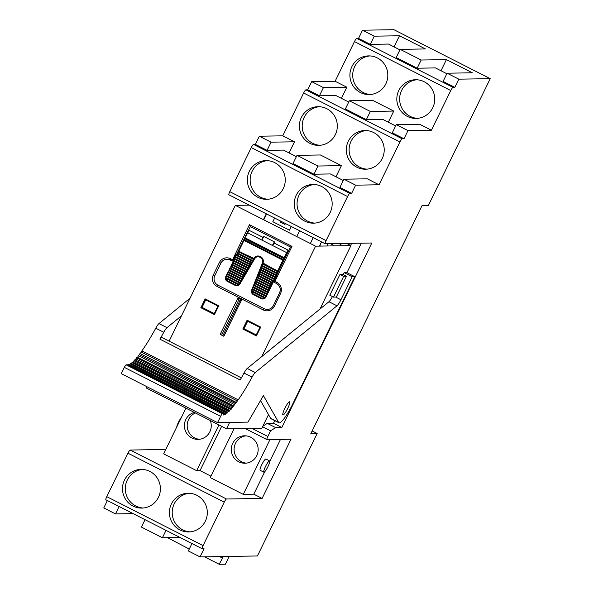 <?xml version="1.0" encoding="UTF-8"?>
<svg xmlns="http://www.w3.org/2000/svg" width="594" height="594" viewBox="0 0 594 594"><rect width="100%" height="100%" fill="white"/><g stroke="black" fill="none" stroke-linecap="round" stroke-linejoin="round"><path stroke-width="0.89" d="M226.21 275.705L240.125 282.454L240.392 282.952L239.828 283.086M226.514 276.373L225.378 278.148A3.519 3.445 -90.9 0 0 227.279 281.363L227.465 280.739L235.41 284.778A2.814 2.755 -90.9 0 0 238.127 284.63M231.734 264.375L246.51 271.555L246.777 272.052L246.206 272.186M229.893 268.154L244.379 275.193L244.646 275.683L244.082 275.816M228.972 270.04L243.317 277.004L243.585 277.502L243.013 277.636M228.051 271.933L242.255 278.824L242.523 279.314L241.951 279.455M227.131 273.819L241.186 280.643L241.454 281.133L240.785 281.222M237.266 253.037L252.888 260.655L253.155 261.152L252.591 261.286M237.518 252.881L237.199 253.512L252.658 261.323L252.806 260.655L237.355 252.851L238.001 251.514L237.362 252.851M231.987 260.892L230.153 259.964L232.002 260.907A1.411 1.411 0 0 0 232.662 261.056A1.411 1.381 -90.9 0 1 232.024 260.907L249.406 224.703L291.996 246.362L274.948 281.311L276.804 282.254A8.442 8.271 89.1 0 1 280.524 293.57L279.574 292.939A7.039 6.898 -90.9 0 0 276.47 283.509L274.591 282.558A1.411 1.381 89.1 0 1 273.856 281.385A0.705 0.705 0 0 1 273.537 281.304L273.121 281.155M257.573 275.185L272.78 282.885L273.552 281.311A0.705 0.691 -90.9 0 0 273.901 281.378L274.265 280.932L274.948 281.311L274.591 282.558L276.448 283.501C280.004 285.766 281.036 288.914 279.536 292.953L273.396 305.546L279.551 292.983M220.931 263.127L219.416 262.503A8.442 8.271 89.1 0 1 230.509 258.717L230.153 259.964A7.039 6.898 -90.9 0 0 220.931 263.127L214.783 275.72A7.039 6.898 -90.9 0 0 217.887 285.157L264.182 308.694A7.039 6.898 -90.9 0 0 273.411 305.576M274.539 243.236L272.416 245.441L261.924 240.11L262.815 237.273L263.936 236.538L274.435 241.877L274.539 243.236L288.12 250.141L288.32 251.307L290.429 246.985M244.327 238.543L245.27 237.927L284.155 257.699L284.296 259.266L287.37 252.97A2.814 0.497 -63.1 0 1 288.231 251.44M243.971 239.434L244.29 238.61M243.956 239.493L244.817 238.558L283.709 258.331L284.296 259.266L282.93 260.217L244.037 240.444L244.179 238.87L238.12 251.618L253.556 259.467L253.868 258.843L238.283 250.958L244.067 239.07M244.587 238.491L247.728 232.893L247.245 232.573L244.379 238.446M261.471 265.377L277.391 273.44L278.311 271.547L277.725 271.71M251.648 290.117L251.975 289.285L251.633 290.124L252.146 290.384A2.814 2.755 -90.9 0 0 252.005 290.86L264.731 297.327A2.814 2.755 -90.9 0 0 265.11 296.74L266.008 297.052A3.519 3.445 89.1 0 1 262.912 298.997M252.123 288.914L266.053 295.634L266.335 296.109L265.748 296.265M252.391 288.736L252.071 289.36L252.227 288.699L252.071 289.36L265.815 296.302L265.964 295.641L252.227 288.699L253.252 286.768L266.973 293.748L267.255 294.216L266.669 294.379M253.683 284.994L267.901 291.862L268.176 292.33L267.59 292.486M254.462 283.026L268.822 289.969L269.097 290.436L268.51 290.6M255.242 281.066L269.743 288.083L270.018 288.55L269.431 288.714M256.021 279.106L270.664 286.189L270.938 286.664L270.352 286.82M256.801 277.146L271.584 284.303L271.859 284.771L271.28 284.934M265.874 297.052L272.78 282.885L272.201 283.041M260.692 267.337L276.188 274.859L275.987 275.519M258.353 273.225L273.715 280.68L273.44 281.17M253.534 285.365L253.252 286.768M235.41 284.778L235.231 285.41L227.287 281.37L235.246 285.41A3.519 3.445 -90.9 0 0 239.174 284.786L238.684 284.853M225.542 277.487L225.386 278.155L238.565 284.853L238.877 284.222L225.698 277.524L225.386 278.155L238.565 284.853L238.721 284.11A2.814 2.755 -90.9 0 0 239.003 283.709L239.879 284.066A3.519 3.445 89.1 0 1 236.909 285.773M230.814 266.261L245.448 273.374L245.708 273.864L245.144 274.005M233.42 260.811L232.974 260.358L233.591 260.283L248.634 267.924L248.901 268.414L248.337 268.555M234.63 258.516L249.703 266.105L249.97 266.602L249.398 266.736M236.501 254.611L237.08 253.415L236.471 254.737L251.826 262.474L252.094 262.964L251.529 263.105M232.662 261.056A1.411 1.381 -90.9 0 0 233.345 260.863M273.663 281.356L266.008 297.052M251.611 290.711A3.519 3.445 89.1 0 1 251.752 290.206M262.429 263.313L262.615 262.852M258.13 256.675A4.225 4.136 -90.9 0 0 254.715 258.724L239.879 284.066M240.117 300.386L238.885 299.762L222.297 333.761L223.53 334.392L240.117 300.386L241.491 300.163M222.297 333.761L220.166 334.4L237.979 297.876L238.885 299.762M237.979 297.876L241.684 299.762L223.871 336.286L220.166 334.4M224.109 335.803L223.53 334.392M249.406 224.703L250.304 226.589L248.262 230.784M291.996 246.362L290.407 246.978L250.304 226.589M201.908 307.365L214.256 313.639L217.939 306.081L218.726 305.769L214.427 314.582L200.846 307.677L201.908 307.365L205.598 299.807L217.872 306.044M200.846 307.677L205.145 298.864L205.598 299.807M214.278 313.573L202.049 307.358L205.739 299.807L217.961 306.021L214.234 313.654L214.427 314.582M247.119 320.203L260.699 327.108L259.905 327.42L256.214 334.994L256.4 335.922L242.82 329.024L247.119 320.203L247.572 321.146L259.845 327.391M259.92 327.42L256.229 334.979L243.889 328.705L247.572 321.146M242.82 329.024L243.889 328.705M236.167 255.301L235.796 254.618L236.635 254.611M243.986 239.538L244.498 238.491M235.796 254.618L232.974 260.358M288.32 251.307L276.774 275.119A0.705 0.691 -90.9 0 0 276.618 275.015L276.418 275.067M276.759 275.007L276.722 275.891L276.173 275.646L275.067 277.413M259.132 271.258L274.331 278.638L273.715 280.68L274.265 280.932L276.722 275.891M232.655 262.481L247.572 269.735L247.839 270.233L247.275 270.367M235.551 256.63L250.765 264.285L251.032 264.783L250.356 264.872M254.715 258.724L253.549 259.422M225.92 277.598L238.721 284.11M259.875 269.364L259.207 271.05L260.261 269.119L275.252 276.745L274.146 279.299M251.953 291.661A2.814 2.755 -90.9 0 0 253.475 293.963L261.419 298.002L261.234 298.626A3.519 3.445 -90.9 0 0 265.184 298.01L264.686 298.077M251.708 290.748L251.388 291.372L264.738 298.114L264.887 297.446L251.708 290.748L251.396 291.372A3.519 3.445 -90.9 0 0 253.282 294.579M262.214 263.476L261.546 265.162L262.496 262.763L278.311 271.547L284.296 259.266L283.048 259.593L283.576 258.457L244.691 238.684L244.164 239.82L283.108 259.593L277.702 270.923M259.92 269.245L260.536 267.701L260.261 269.119M276.618 275.015L277.391 273.44L276.804 273.596M248.292 230.747L249.235 230.368L262.734 237.229M146.904 386.694L146.273 387.986L226.514 428.786L261.857 428.215L268.503 414.597M319.973 309.058L350.928 245.597L315.585 246.168L235.335 205.376L169.119 341.142M226.514 428.786L229.626 422.416M261.709 356.638L315.585 246.168M266.29 213.803L263.432 219.661M235.335 205.376L249.265 205.145M346.629 243.414L350.928 245.597M280.487 221.02L280.026 221.97L284.964 224.48L285.424 223.53M327.962 243.718L327.257 245.983M333.071 245.886L333.412 245.181L330.45 243.674M248.203 230.903A2.814 0.497 116.9 0 0 247.245 232.573M225.475 277.532L225.75 276.656L225.772 277.524M238.187 251.151L254.574 258.724A4.225 4.136 89.1 0 1 259.949 257.105M253.846 258.368A4.923 4.826 89.1 0 1 260.135 256.489L259.957 257.113L260.499 257.388A4.225 4.136 89.1 0 1 262.511 262.763C263.38 261.174 262.711 259.385 260.506 257.395L260.684 256.771A4.923 4.826 89.1 0 1 263.008 263.031M243.822 239.983L244.03 239.152M258.62 273.04L258.308 273.671L273.188 281.192L273.337 280.524L258.62 273.04L258.301 273.663M259.4 271.079L259.081 271.703L274.109 279.306L274.257 278.638L259.4 271.079L259.088 271.71L273.945 279.262L274.257 278.638M259.868 269.75L275.029 277.413L275.178 276.745L260.179 269.119L259.86 269.75L274.866 277.376L275.178 276.745M262.199 263.862L277.628 271.71L277.947 271.079L262.511 263.239L262.199 263.862L277.628 271.71L277.947 271.079M261.731 265.199L261.419 265.822L276.707 273.596L277.019 272.973L261.575 265.162L261.419 265.822L276.707 273.596L277.019 272.973M260.952 267.159L260.64 267.79L275.95 275.527L276.099 274.859L260.952 267.159L260.64 267.783L275.787 275.482M236.598 254.774L236.286 255.405L251.596 263.142L251.745 262.474L236.598 254.774L236.278 255.398M235.677 256.66L235.358 257.284L250.371 264.917L250.675 264.293L235.677 256.66L235.365 257.291L250.364 264.917M234.756 258.553L234.437 259.177L249.294 266.728L249.614 266.105L234.756 258.553L234.437 259.177L249.302 266.736L249.614 266.105M233.828 260.439L233.516 261.07L248.403 268.592L248.552 267.924L233.828 260.439L233.516 261.063L248.233 268.547M257.841 275.007L257.529 275.631L272.267 283.078L272.416 282.417L257.841 275.007L257.521 275.631L272.097 283.041L272.416 282.417M232.907 262.333L232.596 262.956L247.171 270.367L247.49 269.743L232.751 262.296L232.596 262.956L247.171 270.367L247.49 269.743M257.061 276.967L256.749 277.591L271.347 284.972L271.495 284.303L257.061 276.967L256.742 277.591L271.176 284.927M231.987 264.219L231.675 264.85L246.272 272.223L246.421 271.555L231.987 264.219L231.682 264.85L246.102 272.178M256.281 278.928L255.969 279.559L270.426 286.857L270.574 286.197L256.281 278.928L255.962 279.551L270.255 286.82L270.574 286.197M231.066 266.105L230.754 266.736L245.211 274.042L245.359 273.374L231.066 266.105L230.747 266.736M230.895 266.075L231.549 264.738L230.754 266.736L245.04 273.997M255.502 280.888L255.19 281.519L269.342 288.714L269.654 288.083L255.346 280.851L255.182 281.511L269.342 288.714L269.654 288.083M230.145 267.998L229.826 268.622L243.978 275.816L244.297 275.193L230.145 267.998L229.833 268.629L243.986 275.816L244.297 275.193M254.722 282.848L254.41 283.479L268.585 290.637L268.733 289.969L254.722 282.848L254.403 283.472L268.414 290.592M229.225 269.884L228.913 270.515L243.087 277.673L243.228 277.004L229.225 269.884L228.905 270.508M253.942 284.808L253.631 285.439L267.5 292.493L267.812 291.862L253.787 284.778L253.631 285.439L267.493 292.486L267.812 291.862M228.304 271.777L227.992 272.401L242.018 279.492L242.166 278.824L228.304 271.777L227.985 272.401L241.847 279.447M252.851 287.399L266.572 294.379L266.884 293.748L253.163 286.776L252.851 287.399L266.572 294.372L266.884 293.748M227.383 273.663L227.064 274.287L240.8 281.274L241.105 280.643L227.383 273.663L227.071 274.294L240.793 281.266M226.463 275.557L226.151 276.18L239.894 283.123L240.043 282.454L226.463 275.557L226.143 276.18M251.396 291.372L264.568 298.069M247.683 321.206L244.023 328.697L256.252 334.912M260.514 400.579L270.656 418.384A21.109 3.735 -63.1 0 0 270.975 418.711L279.002 422.787A21.109 3.735 -63.1 0 0 292.775 403.905L354.818 276.7L352.153 276.745L340.934 299.755A7.039 1.247 -63.1 0 1 336.984 305.806L255.257 372.535A7.039 1.247 116.9 0 0 252.049 377.145A52.769 9.341 -63.1 0 1 238.194 399.836L236.063 402.762A52.769 9.341 -63.1 0 1 235.447 403.571L233.442 406.096A52.769 9.341 -63.1 0 1 232.863 406.779L231.281 409.14L231.007 408.872A52.769 9.341 -63.1 0 1 230.479 409.422L228.98 411.553L228.801 411.048A52.769 9.341 -63.1 0 1 228.334 411.464L226.93 413.35L226.856 412.607A52.769 9.341 -63.1 0 1 226.448 412.867L225.148 414.508L225.193 413.513A52.769 9.341 -63.1 0 1 224.851 413.624L223.671 415.013L223.849 413.773L127.532 364.813L223.849 413.773M336.984 305.806L328.957 301.722A7.039 1.247 116.9 0 0 332.454 296.569M252.049 377.145L244.023 373.069A52.769 9.341 -63.1 0 1 240.169 379.982L159.927 339.181A3.519 0.624 -63.1 0 1 161.427 337.236L241.372 377.881M237.533 401.039L141.238 352.079L141.899 350.883L238.194 399.836M236.063 402.762L140.147 353.579M234.779 404.722L138.491 355.761L139.152 354.611L235.447 403.571M233.442 406.096L137.147 357.135L233.717 405.895M232.202 407.87L135.907 358.91L136.568 357.818L232.863 406.779M231.007 408.872L134.92 359.786L231.214 408.746M229.826 410.432L133.539 361.479L134.192 360.469L230.479 409.422M228.801 411.048L132.507 362.095L228.95 410.981M227.702 412.377L131.408 363.424L132.039 362.503L228.334 411.464M226.856 412.607L130.695 363.721M225.846 413.684L129.551 364.723L130.153 363.914L226.448 412.867M225.193 413.513L128.98 364.597M128.148 365.117L128.556 364.671L224.851 413.624M155.754 328.192A7.039 1.247 -63.1 0 1 158.969 323.574L166.988 327.65A7.039 1.247 116.9 0 0 163.781 332.269L155.754 328.192A52.769 9.341 -63.1 0 1 141.899 350.883M244.023 373.069A7.039 1.247 -63.1 0 1 247.238 368.451L255.257 372.535M279.002 422.787A21.109 3.735 -63.1 0 1 278.683 422.468L263.394 395.634L247.965 422.119L217.553 422.616L121.265 373.656L124.332 367.359A2.814 0.497 -63.1 0 1 126.121 364.835L127.532 364.813M126.121 364.835L222.416 413.788A2.814 0.497 116.9 0 0 220.626 416.32L124.332 367.359M284.808 408.405A7.388 1.307 -63.1 0 1 289.627 401.796A7.388 1.307 -63.1 0 1 287.444 408.976A7.388 1.307 -63.1 0 1 282.93 414.968A7.388 1.307 -63.1 0 1 284.808 408.405M166.988 327.65L181.46 315.837M159.927 339.181A52.769 9.341 116.9 0 0 163.781 332.269M328.957 301.722L247.238 368.451M354.818 276.7L346.792 272.624L344.126 272.668L343.176 274.614M141.238 352.079L140.295 353.608M138.491 355.761L137.689 357.076M135.907 358.91L135.269 359.964M133.539 361.479L133.078 362.243M131.408 363.424L131.14 363.87M222.416 413.788L223.827 413.766M217.553 422.616L220.626 416.32M130.561 363.647A52.769 9.341 -63.1 0 1 130.153 363.914M132.507 362.095A52.769 9.341 -63.1 0 1 132.039 362.503M134.712 359.912A52.769 9.341 -63.1 0 1 134.192 360.469M137.147 357.135A52.769 9.341 -63.1 0 1 136.568 357.818M139.768 353.801A52.769 9.341 -63.1 0 1 139.152 354.611M190.08 298.173L158.969 323.574M344.126 272.668L352.153 276.745M264.761 471.688L253.787 494.186L243.265 494.356L269.988 439.567M280.509 439.397L269.773 461.404M269.609 460.914L265.904 459.028A6.334 1.121 116.9 0 0 261.768 464.694A6.334 1.121 116.9 0 0 260.165 470.314L263.87 472.2A6.334 1.121 -63.1 0 1 265.473 466.58A6.334 1.121 -63.1 0 1 269.609 460.914A6.334 1.121 -63.1 0 1 267.738 467.062A6.334 1.121 -63.1 0 1 263.87 472.2M218.963 424.948L196.666 470.663L163.64 453.868L185.937 408.152M210.276 420.53A13.721 13.447 89.1 0 1 198.032 439.382A13.721 13.447 89.1 0 1 194.32 412.414M176.693 427.116A6.334 1.121 -63.1 0 1 181.37 417.515M343.651 276.329L333.516 297.111L336.323 297.067L346.458 276.284L342.753 274.398L339.954 274.443L343.651 276.329L346.458 276.284M333.516 297.111L329.819 295.225L339.954 274.443M274.77 420.634L273.485 423.27L267.315 423.374L262.83 426.225M361.323 243.176L346.926 272.691M350.542 245.604L351.648 243.332M263.743 219.817L266.602 213.959M229.195 556.43L225.401 564.203L219.231 564.3L223.351 556.526M189.256 549.056L167.508 537.674M219.231 564.3L204.536 556.83M222.304 558.004L219.52 556.585M371.807 243.005L325.245 243.763A3.519 0.624 -63.1 0 1 325.185 243.748A3.519 0.624 -63.1 0 1 326.076 240.622L347.579 196.54A3.519 0.624 -63.1 0 1 349.814 193.384L351.641 193.354L355.628 185.165L379.054 184.786L399.933 141.966A3.519 0.624 -63.1 0 1 402.175 138.81L403.994 138.781L407.989 130.591L431.415 130.212L450.757 90.54A3.519 0.624 -63.1 0 1 452.999 87.385L454.818 87.355L458.813 79.165L490.228 78.66L428.341 205.546L422.03 205.643L310.855 433.598L317.166 433.494L257.425 555.969L200.067 556.905L204.054 548.715L202.227 548.745A3.49 0.616 -63.1 0 1 202.168 548.73A3.49 0.616 -63.1 0 1 203.066 545.611L224.257 502.16A3.519 0.624 -63.1 0 1 226.5 498.997L262.117 498.418L290.993 439.226L267.01 439.619A3.519 0.624 -63.1 0 1 266.951 439.605A3.519 0.624 -63.1 0 1 267.842 436.479L270.604 430.813L275.646 427.606L281.816 427.509L371.807 243.005M228.95 194.802A3.519 0.624 -63.1 0 1 228.89 194.787A3.519 0.624 -63.1 0 1 229.781 191.662L251.284 147.587A3.519 0.624 -63.1 0 1 253.519 144.424L255.346 144.394L259.333 136.212L282.759 135.833L303.645 93.013A3.519 0.624 -63.1 0 1 305.88 89.85L307.699 89.82L311.694 81.638L335.12 81.259L354.469 41.587A3.519 0.624 -63.1 0 1 356.704 38.424L358.524 38.395L362.518 30.212L393.933 29.7L490.228 78.66M133.108 513.624L115.496 513.907L103.772 507.944L107.38 500.542M105.932 499.792A3.49 0.616 -63.1 0 1 105.873 499.777A3.49 0.616 -63.1 0 1 106.772 496.651L127.962 453.2A3.519 0.624 -63.1 0 1 130.205 450.044L165.793 449.465M283.271 188.602A19.35 18.963 89.1 0 1 266.609 199.317A19.35 18.963 89.1 0 1 247.342 180.279A19.35 18.963 89.1 0 1 265.986 160.625A19.35 18.963 89.1 0 1 283.271 188.602M321.658 186.509A19.35 18.963 89.1 0 1 331.704 208.108A19.35 18.963 89.1 0 1 313.528 223.173A19.35 18.963 89.1 0 1 294.253 204.136A19.35 18.963 89.1 0 1 312.897 184.482A19.35 18.963 89.1 0 1 321.658 186.509M296.361 156.645L283.479 150.096L267.07 150.356L255.346 144.394M351.641 193.354L339.909 187.392L343.904 179.202L367.322 178.824L379.054 184.786M343.273 180.494L330.39 173.945L313.981 174.213L292.998 163.543L296.993 155.353L317.976 166.023L341.402 165.644L320.411 154.975L296.993 155.353M289.055 152.925L294.483 141.795L282.759 135.833M335.966 176.782L341.402 165.644M335.328 134.66A19.35 18.963 89.1 0 1 318.666 145.374A19.35 18.963 89.1 0 1 299.391 126.336A19.35 18.963 89.1 0 1 318.035 106.682A19.35 18.963 89.1 0 1 335.328 134.66M373.708 132.566A19.35 18.963 89.1 0 1 383.754 154.165A19.35 18.963 89.1 0 1 365.577 169.223A19.35 18.963 89.1 0 1 346.309 150.185A19.35 18.963 89.1 0 1 364.954 130.532A19.35 18.963 89.1 0 1 373.708 132.566M348.723 102.064L335.84 95.515L319.431 95.783L307.699 89.82M403.994 138.781L392.27 132.818L396.265 124.629L419.683 124.25L431.415 130.212M395.634 125.921L382.751 119.372L366.342 119.632L345.359 108.962L349.346 100.78L370.337 111.449L393.755 111.071L372.772 100.401L349.346 100.78M341.416 98.352L346.844 87.221L335.12 81.259M388.328 122.201L393.755 111.071M432.759 107.714A19.35 18.963 89.1 0 1 416.097 118.429A19.35 18.963 89.1 0 1 396.822 99.391A19.35 18.963 89.1 0 1 415.466 79.737A19.35 18.963 89.1 0 1 432.759 107.714M385.84 83.865A19.35 18.963 89.1 0 1 369.178 94.58A19.35 18.963 89.1 0 1 349.911 75.542A19.35 18.963 89.1 0 1 368.555 55.888A19.35 18.963 89.1 0 1 385.84 83.865M399.918 49.874L388.491 44.06L370.255 44.357L358.524 38.395M454.818 87.355L443.094 81.393L447.082 73.203L472.334 72.795L446.406 59.615L421.161 60.024L400.17 49.354L396.183 57.536L417.166 68.206L435.402 67.916L446.829 73.723M317.166 433.494L312.147 430.947M171.384 503.957A19.35 18.963 89.1 0 1 188.046 493.243A19.35 18.963 89.1 0 1 207.313 512.28A19.35 18.963 89.1 0 1 188.669 531.934A19.35 18.963 89.1 0 1 171.384 503.957M124.473 480.108A19.35 18.963 89.1 0 1 141.134 469.394A19.35 18.963 89.1 0 1 160.402 488.431A19.35 18.963 89.1 0 1 141.758 508.085A19.35 18.963 89.1 0 1 124.473 480.108M262.117 498.418L253.787 494.186M243.265 494.356L210.246 477.569L234.095 428.66M210.937 476.15L200.029 470.604L221.636 426.306M196.666 470.663L200.029 470.604M281.816 427.509L273.485 423.27M275.646 427.606L267.315 423.374M270.604 430.813L262.585 426.737M191.944 543.532L188.335 550.942L200.067 556.905M115.496 513.907L119.112 506.504M145.033 519.683L141.424 527.086L162.414 537.756L166.023 530.353M180.027 537.473L162.414 537.756M313.201 237.652L310.35 243.51M296.77 236.605L299.621 230.754M320.745 246.087L319.735 245.574L321.54 241.892M338.914 243.54L341.015 244.609L340.444 245.768M291.29 226.514L289.493 230.197L272.824 221.725L274.621 218.043M370.255 44.357L374.25 36.175L399.495 35.766L425.415 48.946L400.17 49.354M458.813 79.165L447.082 73.203M374.25 36.175L362.518 30.212M440.978 70.745L446.406 59.615M417.166 68.206L421.161 60.024M394.06 46.896L399.495 35.766M407.989 130.591L396.265 124.629M366.342 119.632L370.337 111.449M319.431 95.783L323.426 87.6L311.694 81.638M323.426 87.6L346.844 87.221M355.628 185.165L343.904 179.202M313.981 174.213L317.976 166.023M267.07 150.356L271.064 142.174L259.333 136.212M271.064 142.174L294.483 141.795M238.736 461.798A13.721 13.447 89.1 0 1 244.505 435.796A13.721 13.447 89.1 0 1 258.167 449.302A13.721 13.447 89.1 0 1 238.736 461.798M143.161 508.011A19.35 18.963 89.1 0 1 127.279 480.063A19.35 18.963 89.1 0 1 142.538 469.423M190.073 531.86A19.35 18.963 89.1 0 1 174.191 503.912A19.35 18.963 89.1 0 1 189.449 493.272M246.347 463.134A13.721 13.447 89.1 0 1 245.909 435.848M199.436 439.285A13.721 13.447 89.1 0 1 195.404 412.971M314.924 223.099A19.35 18.963 89.1 0 1 297.059 204.084A19.35 18.963 89.1 0 1 314.3 184.511M366.981 169.149A19.35 18.963 89.1 0 1 349.109 150.141A19.35 18.963 89.1 0 1 366.357 130.561M320.069 145.3A19.35 18.963 89.1 0 1 302.198 126.292A19.35 18.963 89.1 0 1 319.438 106.712M370.582 94.505A19.35 18.963 89.1 0 1 352.717 75.497A19.35 18.963 89.1 0 1 369.958 55.918M417.493 118.355A19.35 18.963 89.1 0 1 399.628 99.347A19.35 18.963 89.1 0 1 416.869 79.767M268.013 199.242A19.35 18.963 89.1 0 1 250.148 180.234A19.35 18.963 89.1 0 1 267.389 160.662M227.435 274.48L226.841 275.713M240.043 282.454L239.724 283.086L226.151 276.18L226.945 274.19M225.943 278.438A2.814 2.755 -90.9 0 0 227.465 280.739M232.967 263.149L232.365 264.375M231.675 264.85L232.477 262.86L231.816 264.182M231.125 266.921L230.524 268.154M229.989 267.961L229.833 268.629M230.205 268.815L229.603 270.04M229.707 268.518L229.054 269.847L229.715 268.525M229.284 270.701L228.683 271.933M228.148 271.74L227.992 272.401M228.363 272.594L227.762 273.819M227.227 273.626L227.873 272.304M238.498 251.811L237.897 253.037M276.448 283.501L276.804 282.254M267.367 309.429C270.07 309.296 272.074 307.996 273.396 305.546L274.383 306.17A8.442 8.271 89.1 0 1 263.291 309.957L216.996 286.419A8.442 8.271 89.1 0 1 213.268 275.096L219.416 262.503M280.524 293.57L274.383 306.17M264.182 308.694L263.291 309.957M217.887 285.157L216.996 286.419M214.783 275.72L213.268 275.096M230.509 258.717L233.152 260.031M283.709 258.331L286.612 252.658A3.519 0.624 -63.1 0 1 288.12 250.141M274.435 241.877A6.334 1.121 -63.1 0 0 272.416 245.441L287.37 252.97M276.782 272.809L277.383 271.584M265.11 296.74L265.407 296.139M265.726 295.478L266.327 294.253M266.647 293.592L267.248 292.359M267.567 291.706L268.169 290.473M268.488 289.813L269.089 288.587M269.416 287.927L270.01 286.694M270.337 286.033L270.931 284.808M271.258 284.147L271.852 282.915M272.178 282.254L272.78 281.029M260.781 267.122L261.323 265.748L260.766 267.122M261.82 266.023L261.308 267.3M258.977 271.621L258.427 273.01L258.984 271.636M259.481 271.911L258.977 273.188M258.197 273.589L257.648 274.97L258.204 273.596M258.702 273.871L258.197 275.148M256.883 276.93L257.425 275.557L256.868 276.93M257.922 275.831L257.417 277.108M256.103 278.89L256.653 277.517L256.088 278.89M257.143 277.799L256.638 279.069M255.323 280.851L255.873 279.484L255.309 280.851M256.363 279.759L255.858 281.036M254.544 282.811L255.093 281.445L254.536 282.818M255.583 281.719L255.078 282.996M253.764 284.778L254.314 283.405L253.757 284.778M254.804 283.68L254.299 284.957M254.032 285.64L253.519 286.917M253.252 287.6L252.74 288.877M252.472 289.568L252.146 290.384M239.003 283.709L239.449 282.944M254.225 259.333L239.738 284.066M241.951 278.675L242.642 277.495M245.144 273.225L245.834 272.045M248.337 267.775L249.027 266.595M251.529 262.325L252.22 261.145M237.57 253.697L236.976 254.93M205.145 298.864L218.726 305.769M260.699 327.108L256.4 335.922M234.251 258.932L233.591 260.283M235.172 257.039L234.437 258.553M236.048 255.242L235.358 256.667M232.046 265.035L231.445 266.261M239.828 282.313L240.518 281.133M240.889 280.494L241.58 279.314M243.013 276.863L243.711 275.683M244.082 275.044L244.773 273.864M246.206 271.413L246.896 270.233M247.267 269.594L247.965 268.414M249.398 265.964L250.089 264.776M250.46 264.144L251.151 262.964M252.591 260.514L253.282 259.326M233.888 261.256L233.286 262.489M232.751 262.296L232.603 262.956M261.419 298.002A2.814 2.755 -90.9 0 0 264.137 297.854M261.041 267.991L260.536 269.26M275.861 274.703L276.462 273.47M262.6 264.063L262.088 265.34M263.936 236.538A6.334 1.121 116.9 0 0 261.924 240.11L247.728 232.893A3.519 0.624 116.9 0 1 249.235 230.368M260.261 269.951L259.756 271.228M253.475 293.963L253.296 294.587L262.845 298.997M251.396 291.105C250.772 291.03 251.403 292.189 253.296 294.587L261.226 298.619M225.75 276.656L226.024 276.084M244.238 239.857L238.818 251.151M260.135 256.489L260.684 256.771M258.457 273.002L258.308 273.671L273.025 281.155L273.337 280.524M238.439 250.995L238.127 251.626L253.556 259.467M261.419 265.822L261.575 265.162M237.206 253.512L252.495 261.286L252.806 260.655M275.95 275.527L276.099 274.859M260.64 267.79L260.796 267.122M236.434 254.737L236.286 255.405L251.425 263.105L251.745 262.474M233.516 261.07L233.672 260.402M248.403 268.592L248.552 267.924M257.529 275.631L257.677 274.97M271.347 284.972L271.495 284.303M256.749 277.591L256.905 276.93M246.272 272.223L246.421 271.555M255.969 279.559L256.125 278.89M245.211 274.042L245.359 273.374M255.19 281.519L255.346 280.851M268.585 290.637L268.733 289.969M254.41 283.479L254.566 282.811M229.069 269.847L228.913 270.515L242.916 277.636L243.228 277.004M253.631 285.439L253.787 284.778M242.018 279.492L242.166 278.824M252.071 289.36L265.652 296.265L265.964 295.641M264.738 298.114L264.887 297.446M244.193 239.694L283.086 259.467M335.669 297.074L340.934 299.755M224.287 414.322L223.849 414.1M270.656 418.384L278.683 422.468M326.076 240.622L229.781 191.662M347.579 196.54L251.284 147.587M349.814 193.384L253.519 144.424M399.933 141.966L303.645 93.013M402.175 138.81L305.88 89.85M450.757 90.54L354.469 41.587M452.999 87.385L356.704 38.424M203.066 545.611L106.772 496.651M224.257 502.16L127.962 453.2M226.5 498.997L130.205 450.044M267.842 436.479L251.901 428.378M226.292 275.519L226.938 274.183M225.386 277.881C224.762 277.806 225.401 278.972 227.287 281.37M227.071 274.294L227.866 272.29M230.153 259.964L226.99 259.229M253.527 285.358L252.91 286.902M252.866 287.021L252.198 288.699M235.231 285.41L236.835 285.781M273.827 281.385A1.411 1.411 0 0 0 274.591 282.558M290.407 246.978L276.73 275.029M244.253 238.684L248.277 230.762M225.653 276.826L226.017 276.069M260.506 257.395L258.056 256.675M259.236 271.042L259.088 271.71M238.283 250.958L238.127 251.626M235.514 256.623L235.365 257.291M234.593 258.516L234.437 259.177M251.544 290.711L251.388 291.372M244.164 239.82L283.048 259.593M236.405 402.472L140.11 353.519M226.953 412.578L130.658 363.625M225.245 413.513L128.95 364.553M325.185 243.748L228.89 194.787M202.168 548.73L105.873 499.777M266.951 439.605L245.077 428.482"/></g></svg>
